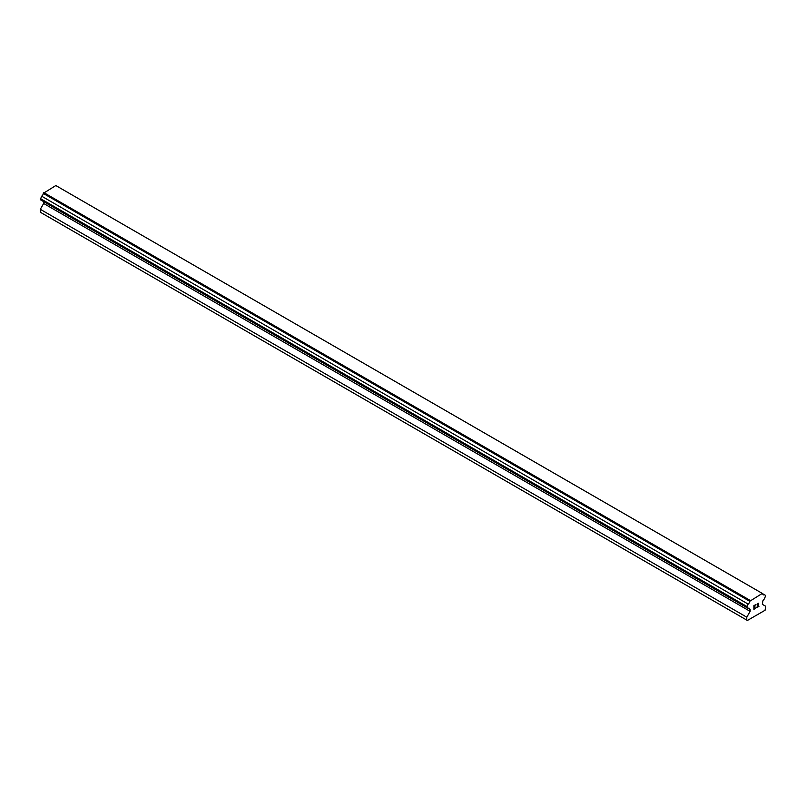 <?xml version="1.0" encoding="UTF-8"?>
<svg xmlns="http://www.w3.org/2000/svg" width="806" height="806" viewBox="0 0 806 806"><rect width="100%" height="100%" fill="white"/><g stroke="black" fill="none" stroke-linecap="round" stroke-linejoin="round"><path stroke-width="1.21" d="M754.104 605.81L754.104 607.261L754.094 605.81L755.706 604.883L754.104 605.81M754.104 607.261L754.97 606.757M754.98 606.989L754.104 607.502L754.97 606.989M754.104 607.502L754.104 608.943L754.094 607.492M754.104 608.943L755.706 608.016M753.892 609.306L755.706 608.258L753.892 609.306L753.892 605.689L755.706 604.641M756.965 604.832L757.569 603.563L758.627 603.301M758.637 604.359L758.194 605.296L758.627 604.359M758.194 605.296L757.217 607.15L758.184 605.296M757.217 607.15L758.92 606.162M757.177 604.51L757.58 603.795L757.177 604.51M757.59 603.795L758.436 603.472L757.59 603.795M758.93 606.404L756.774 607.643L758.436 603.472M756.784 607.633L758.92 606.394M749.731 609.276A2.317 1.34 -60 0 0 749.258 608.248A2.317 1.34 -60 0 0 748.119 608.349L746.779 607.573L748.119 604.077A2.317 1.34 -60 0 0 749.731 601.276L762.295 593.418L762.738 593.77A2.317 1.34 -60 0 0 763.222 594.798A2.317 1.34 -60 0 0 764.35 594.697L765.7 595.483L764.35 598.979A2.317 1.34 -60 0 0 762.738 601.77L762.335 604.319L765.7 606.263L765.065 610.263L747.404 620.459L746.779 620.096L746.779 617.184L750.144 611.361L750.144 609.417L43.262 201.399M43.665 201.631L43.665 203.475L40.3 209.308L40.3 212.22L746.779 620.096M41.65 200.462L748.119 608.349M762.295 593.418L55.816 185.541L43.262 193.4A2.317 1.34 -60 0 1 41.65 196.19L40.3 199.686L746.779 607.573M764.35 594.697L762.738 593.77M750.185 600.41L43.705 192.533M749.731 601.276L43.262 193.4M748.119 604.077L41.65 196.19M746.779 606.404L40.3 198.528M750.144 611.361L43.665 203.475M746.779 617.184L40.3 209.308"/></g></svg>
